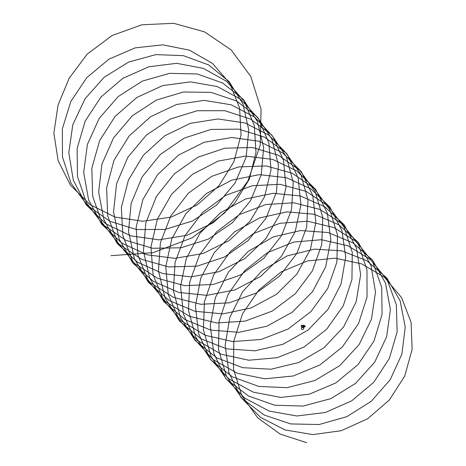 <?xml version="1.0" encoding="UTF-8"?>
<svg xmlns="http://www.w3.org/2000/svg" width="466" height="466" viewBox="0 0 466 466"><rect width="100%" height="100%" fill="white"/><g stroke="black" fill="none" stroke-linecap="round" stroke-linejoin="round"><path stroke-width="0.7" d="M305.102 326.305A0.711 0.658 -38.8 0 1 305.026 326.625L305.055 326.666A0.711 0.658 -38.8 0 1 304.298 327.062L301.927 326.718A0.711 0.658 -38.8 0 1 301.49 325.722A0.711 0.658 -38.8 0 1 302.218 325.373L304.589 325.717A0.711 0.658 -38.8 0 1 305.137 326.305L305.055 326.258A0.658 0.617 -38.8 0 1 304.98 326.619L305.009 326.66A0.658 0.617 -38.8 0 1 304.31 327.021L301.939 326.672A0.658 0.617 -38.8 0 1 301.531 325.74A0.658 0.617 -38.8 0 1 302.207 325.419L304.583 325.763A0.658 0.617 -38.8 0 1 305.09 326.299M305.055 326.608L305.067 326.666A0.711 0.664 -38.8 0 1 304.304 327.068L301.921 326.724A0.711 0.664 -38.8 0 1 301.485 325.717A0.711 0.664 -38.8 0 1 302.213 325.367L304.595 325.717A0.711 0.664 -38.8 0 1 305.143 326.311A0.757 0.705 141.2 0 1 305.055 326.608L305.009 326.66M304.915 325.926A0.658 0.617 -38.8 0 1 304.945 326.515M304.869 326.637A0.658 0.617 -38.8 0 1 304.222 326.911L304.31 327.021M301.519 326.404A0.658 0.617 141.2 0 0 301.852 326.567L304.222 326.911M301.688 326.072L301.712 325.728L301.694 326.072M303.471 326.008L303.378 326.445L303.902 325.845L303.413 325.932M303.902 325.845L304.141 326.561L303.378 326.445M304.234 326.118L303.844 325.769M303.552 326.596A0.402 0.373 -38.8 0 1 303.692 325.938A0.402 0.373 -38.8 0 1 304.199 326.346A0.402 0.373 -38.8 0 1 303.552 326.596M303.861 325.67A0.565 0.53 141.2 0 0 303.308 326.561A0.565 0.53 141.2 0 0 304.077 326.619A0.565 0.53 141.2 0 0 303.861 325.67M303.815 325.652A0.565 0.53 141.2 0 0 303.302 326.555L303.308 326.561M304.176 325.839L304.187 325.856A0.565 0.53 141.2 0 0 303.884 325.664M305.108 326.672A0.757 0.705 -38.8 0 1 304.298 327.109L301.916 326.765A0.757 0.705 -38.8 0 1 301.45 325.699A0.757 0.705 -38.8 0 1 302.224 325.326L304.607 325.676A0.757 0.705 -38.8 0 1 305.183 326.317L305.131 326.293M303.896 325.903L302.999 325.769M303.284 327.604A0.524 0.315 -159.3 0 1 302.405 327.272M306.75 442.7L280.153 434.085L257.797 417.92L241.796 395.57L233.513 369.148L233.804 341.042L242.483 313.839L258.828 290.073L281.179 271.853L307.484 260.925L335.211 258.164L361.75 263.902L384.607 277.445L401.558 297.588L411.082 322.326L412.13 349.36L404.704 376.103L389.337 400.003L367.534 418.835L341.228 430.706L312.878 434.592L285.093 429.943L260.407 417.297L241.149 397.661L228.992 372.928L225.154 345.3L229.837 317.346L242.687 291.64L262.364 270.496L287.079 255.927L314.439 249.141L341.875 250.854L366.806 260.739L386.815 277.946L400.09 300.733L405.239 326.986L401.878 354.195L390.159 379.761L371.262 401.296L346.815 416.674L319.14 424.52L290.749 423.932L264.263 415.06L242.157 398.564L226.389 376.045L218.496 349.483L219.067 321.371L228.136 294.273L244.708 270.659L267.298 252.747L293.685 242.075L321.418 239.716L347.875 245.722L370.499 259.609L387.229 279.938L396.362 304.84L397.137 331.903L389.308 358.575L373.709 382.341L351.649 400.877L325.233 412.509L296.854 415.987L269.127 411.07L244.65 398.057L225.596 378.229L213.818 353.304L210.253 325.629L215.339 297.722L228.439 272.127L248.401 251.256L273.239 236.92L300.663 230.53L328.058 232.517L352.809 242.774L372.625 260.191L385.533 283.194L390.415 309.523L386.646 336.708L374.67 362.181L355.465 383.466L330.877 398.622L303.104 406.078L274.742 405.222L248.407 395.96L226.476 379.242L211.051 356.478L203.432 329.829L204.411 301.706L213.743 274.684L230.641 251.29L253.388 233.594L279.903 223.301L307.636 221.216L333.959 227.612L356.426 241.738L372.829 262.329L381.701 287.341L382.062 314.445L373.971 341.06L358.022 364.628L335.788 382.965L309.22 394.23L280.817 397.434L253.195 392.122L228.858 378.864L210.114 358.75L198.586 333.697L195.435 305.946L200.794 278.08L214.249 252.659L234.404 231.969L259.422 217.989L286.887 211.867L314.212 214.255L338.84 224.769L358.366 242.495L371.029 265.637L375.503 292.065L371.46 319.239L359.111 344.56L339.702 365.682L314.905 380.495L287.079 387.689L258.747 386.43L232.522 376.912L210.859 359.863L195.673 336.941L188.45 310.164L189.709 282.035L199.425 255.129L216.539 231.893L239.518 214.511L266.109 204.475L293.836 202.797L320.072 209.461L342.3 223.925L358.476 244.691L366.958 269.861L367.039 296.993L358.552 323.515L342.376 346.949L319.886 364.983L293.219 375.998L264.793 378.806L237.235 373.225L213.119 359.606L194.584 339.3L183.441 314.061L180.563 286.27L186.324 258.461L200.025 233.157L220.453 212.752L245.594 199.005L273.111 193.285L300.389 195.947L324.819 206.828L344.153 224.758L356.449 248.116L360.649 274.608L356.199 301.747L343.599 326.975L323.887 347.834L298.956 362.42L271.043 369.223L242.745 367.686L216.678 357.789L195.202 340.524L180.365 317.363L173.41 290.504L175.082 262.375L185.054 235.551L202.489 212.548L225.626 195.382L252.327 185.73L280.049 184.32L306.15 191.38L328.21 206.071L344.054 227.099L352.267 252.374L351.941 279.53L343.186 305.993L326.672 329.217L304.007 347.048L277.2 357.696L248.762 360.23L221.315 354.247L197.345 340.39L179.13 319.804L168.238 294.448L165.774 266.593L171.803 238.825L185.858 213.708L206.473 193.489L231.783 180.103L259.335 174.645L286.538 177.709L310.834 188.846L329.87 207.079L341.922 230.571L345.714 257.15L340.984 284.272L328.023 309.342L308.108 330.027L282.978 344.269L255.013 350.811L226.761 348.871L200.811 338.712L179.602 321.126L165.005 297.815L158.452 270.833L160.397 242.704L170.754 216.014L188.404 193.163L211.762 176.329L238.54 166.933L266.243 165.931L292.252 173.247L314.061 188.281L329.672 209.479L337.5 234.899L336.889 262.078L327.744 288.442L311.003 311.521L288.093 329.048L261.193 339.44L232.744 341.572L205.366 335.322L181.624 321.115L163.624 300.337L153.116 274.806L150.932 246.916L157.362 219.212L171.651 194.223L192.54 174.29L217.96 161.149L245.559 156.093L272.703 159.424L296.801 170.929L315.633 189.359L327.313 213.055L330.831 239.693L325.699 266.773L312.482 291.733L292.275 312.156L267.018 326.171L238.976 332.316L210.76 330.103L184.985 319.565L163.968 301.764L149.726 278.225L143.441 251.168L145.8 223.051L156.413 196.448L174.377 173.835L197.881 157.223L224.763 148.211L252.45 147.483L278.313 155.19L299.947 170.451L315.226 191.899L322.781 217.412L321.761 244.615L312.354 270.909L295.281 293.772L272.202 311.09L245.174 321.109L216.713 322.967L189.452 316.321L165.867 301.875L148.188 280.823L137.942 255.182L136.165 227.239L142.864 199.588L157.508 174.785L178.577 155.05L204.16 142.27L231.777 137.482L258.84 141.221L282.798 152.965L301.327 171.692L312.756 195.522L315.866 222.241L310.461 249.293L296.883 274.09L276.478 294.331L251.034 307.997L222.946 313.874L194.782 311.253L169.129 300.465L148.392 282.349L134.389 258.659L128.511 231.497L131.144 203.386L142.136 176.917L160.31 154.473L184.029 138.192L210.982 129.443L238.639 129.117L264.403 137.086L285.78 152.679L300.82 174.29L307.985 199.943L306.686 227.152L296.889 253.341L279.594 276.058L256.277 293.062L229.161 302.83L200.7 304.281L173.521 297.372L150.163 282.577L132.711 261.344L122.849 235.534L121.352 207.562L128.447 179.987L143.318 155.318L164.655 135.874L190.344 123.339L217.995 118.952L244.994 122.96L268.748 135.07L287.073 153.996L298.124 178.012L300.96 204.784L295.147 231.788L281.324 256.469L260.634 276.437L235.062 289.869L206.916 295.351L178.793 292.462L153.32 281.295L132.775 262.97L119.133 239.064L113.529 211.832L116.57 183.738L127.818 157.362L146.295 135.169L170.16 119.11L197.2 110.751L224.839 110.698L250.446 119.051L271.649 134.866L286.345 156.722L293.242 182.468L291.53 209.688L281.476 235.802L263.849 258.286L240.374 275.08L213.137 284.47L184.676 285.646L157.619 278.342L134.429 263.313L117.298 241.819L107.698 215.898L106.615 187.891L113.978 160.368L129.199 135.897L150.704 116.651L176.544 104.483L204.219 100.371L231.119 104.78L254.727 117.129L272.744 136.34L283.544 160.49L285.967 187.332L279.88 214.296L265.702 238.808L244.819 258.589L219.072 271.666L190.879 276.886L162.826 273.589L137.476 262.172L117.222 243.537L103.831 219.486L98.629 192.155L101.949 164.079L113.564 137.849L132.251 115.824L156.32 100.103L183.423 92.006L211.022 92.361L236.524 100.971L257.459 117.112L271.917 139.13L278.418 164.999L276.431 192.225L265.987 218.222L248.145 240.555L224.437 257.028L197.118 266.162L168.663 266.936L141.699 259.364L118.748 243.998L101.844 222.323L92.635 196.244L91.825 168.209L99.584 140.779L115.032 116.448L136.8 97.505L162.739 85.581L190.437 81.87L217.267 86.548L240.66 99.258L258.461 118.661L268.882 142.992L271.031 169.874L264.542 196.78L250.12 221.175L228.957 240.677L203.094 253.516L174.849 258.333L146.842 254.768L121.684 242.978L101.629 224.14L88.598 199.879L83.676 172.484L87.398 144.437L99.27 118.306L118.253 96.538L142.456 81.049L169.641 73.337L197.217 73.972L222.556 82.965L243.304 99.322L257.418 121.574L263.645 147.53L261.245 174.756L250.545 200.671L232.383 222.771L208.523 239.029L181.088 247.778L152.644 248.279L125.814 240.316L103.027 224.717L86.46 202.786L77.513 176.608L77.117 148.537L85.144 121.172L100.93 97.044L122.867 78.305L148.945 66.754L176.655 63.318L203.38 68.391L226.622 81.34L244.108 101.023L254.273 125.476L256.009 152.423L249.252 179.288L234.474 203.496L213.131 222.812L187.093 235.289L158.813 239.839L130.888 235.872L105.858 223.831L86.099 204.696L73.319 180.295L68.799 152.807L72.801 124.783L85.039 98.809L104.227 77.216L128.628 62.065L155.865 54.621L183.394 55.658L208.617 64.908L229.091 81.585L242.967 103.994L248.792 130.066L246.118 157.292L235.033 183.08L216.655 205.023L192.575 220.954L165.063 229.441L136.637 229.54L109.9 221.315L87.369 205.378L71.024 183.272L62.473 156.949L62.357 128.861L70.774 101.594L86.787 77.606L108.968 59.176L135.14 47.876L162.867 44.841L189.516 50.182L212.531 63.487L229.802 83.356L239.582 107.984L241.044 134.965L233.885 161.76L218.869 185.847L197.252 204.877L171.104 217.115L142.782 221.263L114.91 217.022L90.084 204.615L70.523 185.276L58.116 160.677L53.87 133.13L58.029 105.165L69.166 78.241L87.224 54.097L112.12 35.521L141.868 24.791L173.684 23.3L204.522 31.857L231.235 49.99L250.836 76.575L261.065 109.26L260.22 145.206L247.941 180.954L224.624 212.921L192.149 237.806L153.075 252.665L110.931 255.677M302.224 325.326L302.119 325.198A0.757 0.705 141.2 0 0 301.432 326.45M304.98 325.856A0.757 0.705 141.2 0 0 304.502 325.542L302.114 325.198L305.038 325.92M302.562 326.858L302.382 327.336L302.877 327.814L303.517 326.998M301.479 326.52L302.114 325.198M302.44 327.173A1.182 1.182 0 0 0 301.339 328.565A1.182 1.182 0 0 0 303.051 329.392A1.182 1.182 0 0 0 303.325 327.511M303.028 325.612L303.774 325.489"/></g></svg>

